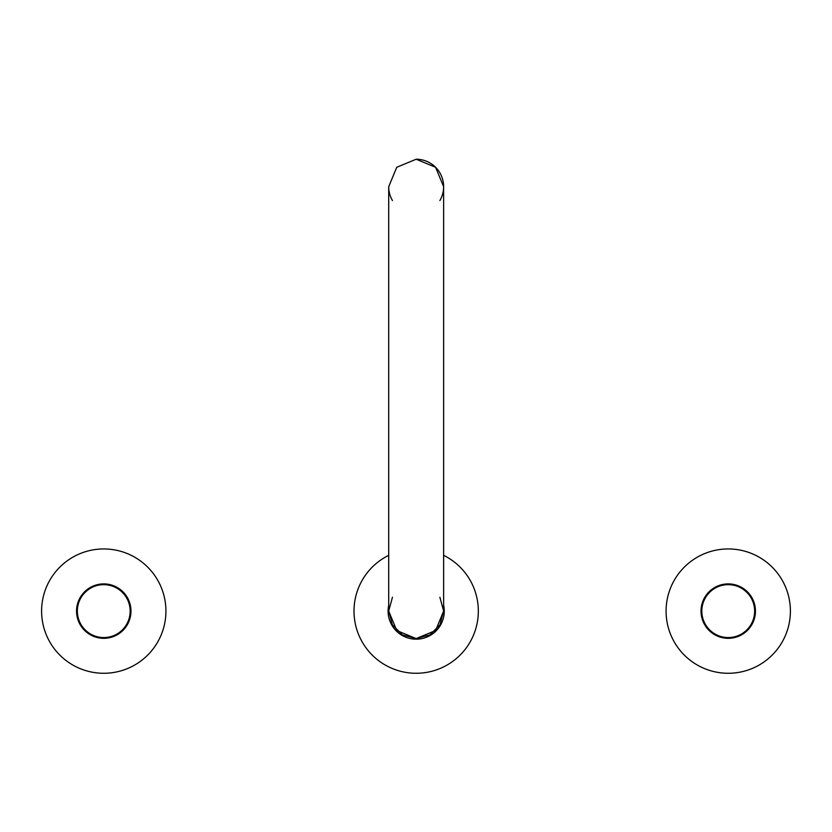 <?xml version="1.0" encoding="UTF-8"?>
<svg xmlns="http://www.w3.org/2000/svg" width="832" height="832" viewBox="0 0 832 832"><rect width="100%" height="100%" fill="white"/><g stroke="black" fill="none" stroke-linecap="round" stroke-linejoin="round"><path stroke-width="1.25" d="M388.71 555.339A62.161 62.161 0 0 0 361.618 640.91A62.161 62.161 0 0 0 478.317 609.794A62.161 62.161 0 0 0 443.633 555.339M388.71 605.218A28.09 28.09 0 0 0 429.634 635.752A28.09 28.09 0 0 0 443.633 605.218M790.4 611.104A62.161 62.161 0 0 0 728.239 548.943A62.161 62.161 0 0 0 666.078 611.104A62.161 62.161 0 0 0 728.239 673.275A62.161 62.161 0 0 0 790.4 611.104M443.633 186.701A27.466 27.466 0 0 1 439.889 200.543A27.466 27.466 0 0 0 416.177 159.234L435.594 167.284L443.633 186.701A27.466 27.466 0 0 0 416.177 159.234L396.75 167.284L388.71 186.701L388.71 611.104L396.75 630.531L416.177 638.57L435.594 630.531L443.633 611.104L443.633 186.701M392.454 200.543A27.466 27.466 0 0 1 388.71 186.701A27.466 27.466 0 0 0 392.454 200.543M392.454 597.262L388.71 611.01L392.361 624.78L402.418 634.878L416.177 638.57L429.936 634.878L439.982 624.78L443.633 611.01L439.889 597.262M165.922 611.104A62.161 62.161 0 0 0 103.761 548.943A62.161 62.161 0 0 0 41.6 611.104A62.161 62.161 0 0 0 103.761 673.275A62.161 62.161 0 0 0 165.922 611.104M741.468 634.026L742.425 634.327L741.52 634.088L741.27 634.962L741.499 634.098L742.477 634.296L741.468 634.026L741.208 635.034A27.217 27.217 0 0 1 735.987 637.198L735.082 636.667L734.562 637.572A27.217 27.217 0 0 1 728.978 638.31L728.239 637.572A26.468 26.468 0 0 1 721.386 585.551A26.468 26.468 0 0 1 740.927 634.327A26.468 26.468 0 0 1 721.396 636.667L721.854 637.562A27.217 27.217 0 0 1 721.843 637.562A27.217 27.217 0 0 1 721.791 637.541L721.354 636.792L720.543 637.208A27.217 27.217 0 0 1 720.533 637.208L720.543 637.208M746.949 629.824L747.001 630.822A27.217 27.217 0 0 1 746.99 630.833L747.032 630.781A27.217 27.217 0 0 1 747.032 630.781L747.032 629.907L747.906 629.918L747.032 629.907L747.084 630.739A27.217 27.217 0 0 1 747.074 630.739L746.949 629.824L747.958 629.866A27.217 27.217 0 0 1 747.947 629.866A27.217 27.217 0 0 1 747.906 629.918L747.011 629.866L747.958 629.866M752.107 624.177L751.338 624.426L752.076 624.239L751.556 625.134L751.265 624.406L752.107 624.177L751.265 624.406L751.494 625.238L751.15 624.343L752.138 624.114A27.217 27.217 0 0 1 752.128 624.125A27.217 27.217 0 0 1 752.107 624.177L751.223 624.364L752.138 624.114M747.479 591.864L747.438 591.822A27.217 27.217 0 0 1 747.521 591.916L747.698 592.082A27.217 27.217 0 0 1 747.698 592.093L747.822 592.218A27.217 27.217 0 0 1 747.833 592.228L747.084 591.479L747.084 592.249L747.042 591.438L747.032 592.311L747.864 592.259A27.217 27.217 0 0 1 747.874 592.27L747.011 592.353L746.949 591.354L746.949 592.394L747.947 592.353A27.217 27.217 0 0 1 747.958 592.353L747.989 592.394A27.217 27.217 0 0 1 751.421 596.866L751.15 597.875L752.128 598.094A27.217 27.217 0 0 1 752.138 598.104L752.159 598.146A27.217 27.217 0 0 1 754.322 603.356L753.802 604.261L754.686 604.718A27.217 27.217 0 0 1 754.686 604.729L754.697 604.781M754.697 617.438L754.686 617.49A27.217 27.217 0 0 1 754.686 617.5L753.875 617.968L754.374 618.686A27.217 27.217 0 0 1 754.374 618.696L753.99 618.02L754.686 617.5L753.875 617.968L754.676 617.562L753.917 617.989L754.354 618.738A27.217 27.217 0 0 1 754.354 618.748L753.802 617.958L754.707 617.438A27.217 27.217 0 0 0 755.435 611.853L755.435 611.79A27.217 27.217 0 0 1 755.435 611.79L754.77 611.125L755.446 611.728A27.217 27.217 0 0 1 755.446 611.728L754.822 611.104L755.435 610.376L754.697 611.104L755.446 611.666A27.217 27.217 0 0 1 755.446 611.666L754.894 611.125L755.446 611.666L755.446 610.501A27.217 27.217 0 0 1 755.446 610.501L754.822 611.104L755.446 611.489A27.217 27.217 0 0 1 755.446 611.489L755.446 611.426A27.217 27.217 0 0 1 755.446 611.426L755.446 611.364A27.217 27.217 0 0 1 755.446 611.364L755.446 610.74A27.217 27.217 0 0 1 755.446 610.74L755.446 610.865A27.217 27.217 0 0 1 755.446 610.865L755.446 611.302A27.217 27.217 0 0 1 755.446 611.302L755.446 610.927A27.217 27.217 0 0 0 755.446 610.917M741.79 587.506A27.217 27.217 0 0 1 741.79 587.517L741.894 587.569A27.217 27.217 0 0 1 741.894 587.579L741.738 587.486A27.217 27.217 0 0 1 741.738 587.486L741.79 587.517A27.217 27.217 0 0 1 741.894 587.579L741.686 587.454A27.217 27.217 0 0 1 741.686 587.454L742.05 587.662A27.217 27.217 0 0 1 742.061 587.673L742.165 587.725A27.217 27.217 0 0 1 742.165 587.735L742.269 587.787A27.217 27.217 0 0 1 742.269 587.798L741.53 588.078L741.312 587.246L741.53 588.078L742.373 587.85A27.217 27.217 0 0 1 742.373 587.86L741.468 588.193L741.25 587.205A27.217 27.217 0 0 1 741.26 587.215A27.217 27.217 0 0 1 741.312 587.246L741.499 588.12L742.425 587.891A27.217 27.217 0 0 1 742.435 587.891L742.477 587.922A27.217 27.217 0 0 1 746.949 591.354M734.614 584.657L735.082 585.551L734.614 584.657A27.217 27.217 0 0 1 734.625 584.657A27.217 27.217 0 0 1 734.687 584.667L735.114 585.426L735.883 584.99A27.217 27.217 0 0 1 735.935 585.01L735.987 585.021A27.217 27.217 0 0 1 741.198 587.184M715.239 587.309L715.27 587.184A27.217 27.217 0 0 1 720.481 585.021L721.386 585.551L721.843 584.657A27.217 27.217 0 0 1 721.854 584.657L721.375 585.468L721.906 584.646A27.217 27.217 0 0 1 727.501 583.908L728.239 584.646L728.863 583.908A27.217 27.217 0 0 1 728.915 583.908L728.967 583.908A27.217 27.217 0 0 1 734.562 584.646M714.106 587.85L714.938 588.078L714.106 587.85L714.938 588.078L715.166 587.246L715 588.193L714.043 587.891A27.217 27.217 0 0 1 714.054 587.891A27.217 27.217 0 0 1 714.106 587.85L714.958 588.13L714.043 587.891M708.521 592.353L709.467 592.353L709.488 591.386L709.478 592.332L708.521 592.353L709.53 592.394L708.521 592.353A27.217 27.217 0 0 1 708.562 592.301L709.436 592.311L709.478 591.396A27.217 27.217 0 0 1 709.488 591.386L709.519 591.354A27.217 27.217 0 0 1 713.991 587.922M704.34 598.104L705.318 597.875L704.34 598.104A27.217 27.217 0 0 1 704.34 598.094A27.217 27.217 0 0 1 704.371 598.031L705.214 597.813L705.016 596.929A27.217 27.217 0 0 1 705.016 596.918L705.047 596.877A27.217 27.217 0 0 1 708.479 592.394M702.083 603.595L702.073 603.647A27.217 27.217 0 0 1 702.073 603.647L702.031 603.762A27.217 27.217 0 0 1 702.031 603.762L701.979 603.949A27.217 27.217 0 0 1 701.99 603.949L702.052 603.71A27.217 27.217 0 0 1 702.052 603.699L702.083 603.595A27.217 27.217 0 0 1 702.083 603.585L702.551 604.23L701.802 604.656L702.551 604.23L702.114 603.481A27.217 27.217 0 0 1 702.125 603.47L702.676 604.261L701.782 604.729A27.217 27.217 0 0 1 701.782 604.718A27.217 27.217 0 0 1 701.802 604.656L702.603 604.25L702.135 603.418A27.217 27.217 0 0 1 702.135 603.408L702.156 603.356A27.217 27.217 0 0 1 704.309 598.146M701.022 611.104L701.022 611.052A27.217 27.217 0 0 1 701.022 611.042L701.022 611.166A27.217 27.217 0 0 1 701.022 611.166L701.022 611.166A27.217 27.217 0 0 1 701.022 611.052L701.022 610.99A27.217 27.217 0 0 1 701.022 610.979L701.022 611.291A27.217 27.217 0 0 1 701.022 611.291L701.022 610.802A27.217 27.217 0 0 1 701.022 610.792L701.022 610.74A27.217 27.217 0 0 1 701.022 610.73L701.033 611.603L701.522 611.104L701.033 610.678A27.217 27.217 0 0 1 701.033 610.667L701.033 611.718L701.646 611.104L701.033 610.501A27.217 27.217 0 0 1 701.033 610.49L701.771 611.104L701.033 611.79A27.217 27.217 0 0 1 701.033 611.78L701.033 611.728A27.217 27.217 0 0 1 701.033 611.718L701.646 611.104L701.033 610.438A27.217 27.217 0 0 1 701.033 610.428L701.033 610.376A27.217 27.217 0 0 1 701.771 604.781M702.114 618.738L702.551 617.989L702.114 618.738L702.551 617.989L701.802 617.562A27.217 27.217 0 0 1 701.802 617.552L702.676 617.958L702.135 618.81A27.217 27.217 0 0 1 702.135 618.8A27.217 27.217 0 0 1 702.114 618.738L702.603 617.989L701.782 617.5A27.217 27.217 0 0 1 701.782 617.49L701.771 617.438A27.217 27.217 0 0 1 701.033 611.853M704.985 625.238L705.214 624.406L704.985 625.238L705.214 624.406L704.371 624.177A27.217 27.217 0 0 1 704.361 624.177L705.318 624.343L705.016 625.3A27.217 27.217 0 0 1 705.016 625.29A27.217 27.217 0 0 1 704.985 625.238L705.255 624.385L705.016 625.3M709.436 630.781L709.394 630.739A27.217 27.217 0 0 1 709.384 630.739L709.353 630.698A27.217 27.217 0 0 1 709.342 630.698L708.739 630.084A27.217 27.217 0 0 1 708.729 630.084L709.353 630.001L709.342 630.698L708.656 630.001A27.217 27.217 0 0 1 708.646 629.99L709.436 629.907L709.436 630.781L709.436 629.907L708.562 629.918A27.217 27.217 0 0 1 708.562 629.907L709.53 629.824L709.488 630.833A27.217 27.217 0 0 1 709.436 630.781L709.478 629.886L708.479 629.824A27.217 27.217 0 0 1 705.047 625.352M715 634.026L714.043 634.327A27.217 27.217 0 0 1 714.043 634.327L714.958 634.088L714.147 634.39A27.217 27.217 0 0 1 714.147 634.39L714.896 634.192L714.251 634.452A27.217 27.217 0 0 1 714.251 634.452L714.366 634.514A27.217 27.217 0 0 1 714.366 634.514L714.418 634.546A27.217 27.217 0 0 1 714.418 634.546L714.522 634.618A27.217 27.217 0 0 1 714.522 634.608L714.47 634.587A27.217 27.217 0 0 1 714.47 634.577L714.314 634.494A27.217 27.217 0 0 1 714.303 634.483L714.21 634.421A27.217 27.217 0 0 1 714.199 634.421L714.938 634.13L715.166 634.972L714.938 634.13L714.106 634.358A27.217 27.217 0 0 1 714.095 634.358L715 634.026L715.229 635.014A27.217 27.217 0 0 1 715.218 635.003A27.217 27.217 0 0 1 715.166 634.972L714.979 634.098L715.229 635.014M741.894 634.639L741.894 634.639A27.217 27.217 0 0 1 741.842 634.67L742.373 634.358L741.53 634.13L741.312 634.972A27.217 27.217 0 0 1 741.302 634.982L741.354 634.951A27.217 27.217 0 0 1 741.354 634.951L741.562 634.202L741.406 634.92A27.217 27.217 0 0 1 741.406 634.92L742.269 634.421L741.416 634.92L741.53 634.13L741.208 635.034A27.217 27.217 0 0 1 741.198 635.034L741.239 634.899M735.935 637.208A27.217 27.217 0 0 1 735.925 637.208L735.925 637.208A27.217 27.217 0 0 1 735.873 637.229L735.821 637.239A27.217 27.217 0 0 1 735.81 637.25L735.758 637.26A27.217 27.217 0 0 1 735.748 637.26L734.75 637.53A27.217 27.217 0 0 1 734.739 637.53L734.687 637.541A27.217 27.217 0 0 1 734.677 637.551L734.625 637.562A27.217 27.217 0 0 1 734.614 637.562L735.082 636.667L735.987 637.198L735.082 636.667M751.577 625.092L751.587 625.082A27.217 27.217 0 0 1 751.577 625.092L751.556 625.134A27.217 27.217 0 0 1 751.546 625.144L751.525 625.186A27.217 27.217 0 0 1 751.514 625.196L751.494 625.238A27.217 27.217 0 0 1 751.483 625.248L751.213 624.385L751.462 625.29A27.217 27.217 0 0 1 751.452 625.3L751.431 625.342M754.333 618.81L753.865 617.989L754.343 618.8A27.217 27.217 0 0 1 754.333 618.81L754.322 618.852A27.217 27.217 0 0 1 752.159 624.073M754.52 618.155L754.541 618.093A27.217 27.217 0 0 1 754.51 618.218L754.437 618.446A27.217 27.217 0 0 1 754.437 618.457L754.655 617.614L753.99 617.999L754.343 618.8M754.77 611.094L755.446 610.438A27.217 27.217 0 0 1 755.446 610.438L754.77 611.094M754.354 603.481L753.917 604.23L754.676 604.666A27.217 27.217 0 0 1 754.676 604.666L753.917 604.23L754.343 603.418A27.217 27.217 0 0 1 754.354 603.481L754.374 603.522A27.217 27.217 0 0 1 754.374 603.533L754.385 603.585A27.217 27.217 0 0 1 754.395 603.595L754.655 604.604A27.217 27.217 0 0 1 754.666 604.604L753.917 604.23L754.385 603.585M754.333 603.408A27.217 27.217 0 0 1 754.343 603.418L753.865 604.23L754.322 603.356M751.223 597.854L752.128 598.094L751.223 597.854M751.806 597.501L751.774 597.449A27.217 27.217 0 0 1 751.837 597.553L751.951 597.771A27.217 27.217 0 0 1 751.962 597.771L751.982 597.823A27.217 27.217 0 0 1 751.993 597.834L752.014 597.875A27.217 27.217 0 0 1 752.014 597.886L752.045 597.927A27.217 27.217 0 0 1 752.045 597.938L751.494 596.981L751.265 597.813L752.076 597.979A27.217 27.217 0 0 1 752.076 597.99L752.107 598.031A27.217 27.217 0 0 1 752.107 598.042L751.265 597.813L751.431 596.877M751.452 596.918L751.213 597.834L751.462 596.929A27.217 27.217 0 0 1 751.462 596.929A27.217 27.217 0 0 1 751.494 596.981M746.99 591.386L746.99 592.332L747.001 591.396A27.217 27.217 0 0 1 747.042 591.438M741.25 587.205L741.499 588.12L742.435 587.891L741.468 588.193M735.935 585.01L735.925 585.01A27.217 27.217 0 0 0 735.873 584.99L735.114 585.426L735.81 584.969A27.217 27.217 0 0 1 735.821 584.979L735.873 584.99M728.915 583.908L728.25 584.574L728.905 583.908A27.217 27.217 0 0 0 728.853 583.908L728.239 584.522L727.563 583.908L728.229 584.574L727.501 583.908M720.533 585.01L720.491 585.021A27.217 27.217 0 0 1 720.543 585.01A27.217 27.217 0 0 1 720.606 584.99L721.354 585.478L720.533 585.01M720.606 584.99L721.354 585.426L720.658 584.979A27.217 27.217 0 0 1 720.658 584.969L720.71 584.958A27.217 27.217 0 0 1 720.72 584.958L721.729 584.688A27.217 27.217 0 0 1 721.739 584.688L721.791 584.667A27.217 27.217 0 0 1 721.802 584.667L721.354 585.426L721.666 584.698A27.217 27.217 0 0 1 721.677 584.698L721.5 584.74A27.217 27.217 0 0 1 721.5 584.74L721.438 584.761A27.217 27.217 0 0 1 721.438 584.761L720.959 584.886A27.217 27.217 0 0 0 720.949 584.886M715.229 587.205L715.218 587.215A27.217 27.217 0 0 1 715.229 587.205L715 588.193M714.657 587.6L714.574 587.569A27.217 27.217 0 0 1 714.688 587.517L714.574 587.569A27.217 27.217 0 0 0 714.574 587.579L714.74 587.486A27.217 27.217 0 0 1 714.74 587.475L714.47 587.631A27.217 27.217 0 0 1 714.47 587.631L714.896 587.392A27.217 27.217 0 0 1 714.906 587.392L714.251 587.766A27.217 27.217 0 0 1 714.262 587.756L715.01 587.33A27.217 27.217 0 0 1 715.01 587.33L714.251 587.766L715.114 587.267L714.917 588.016L715.218 587.215M705.255 597.834L705.016 596.929L705.255 597.834M701.782 604.729L702.603 604.25L702.104 603.522A27.217 27.217 0 0 1 702.104 603.522L702.489 604.198L702.083 603.585M701.698 611.094L701.033 610.438L701.698 611.094L701.033 611.78L701.698 611.125M702.135 618.8L702.603 617.989L701.813 617.604A27.217 27.217 0 0 1 701.813 617.604L702.478 617.999L701.823 617.666A27.217 27.217 0 0 1 701.823 617.666L701.844 617.729A27.217 27.217 0 0 0 701.844 617.739L701.844 617.729M704.361 624.177L705.245 624.364L704.34 624.125A27.217 27.217 0 0 1 704.34 624.114L704.309 624.073A27.217 27.217 0 0 1 702.156 618.862M709.488 630.833L709.478 629.886L708.604 629.949A27.217 27.217 0 0 0 708.604 629.959L709.374 629.949L708.604 629.949M715.27 635.034A27.217 27.217 0 0 0 720.481 637.198L721.386 636.667L721.854 637.562M727.553 638.31L728.229 637.645L727.563 638.31A27.217 27.217 0 0 1 727.553 638.31L728.239 637.572L728.967 638.31L728.25 637.645L728.905 638.31L728.239 637.697L727.626 638.31A27.217 27.217 0 0 1 727.615 638.31L728.239 637.572L727.501 638.31A27.217 27.217 0 0 1 721.906 637.572M728.239 638.321L728.478 638.321A27.217 27.217 0 0 1 728.478 638.321L727.927 638.321A27.217 27.217 0 0 1 727.844 638.321L727.75 638.321A27.217 27.217 0 0 1 727.74 638.321L728.853 638.31L728.239 637.697L727.688 638.31A27.217 27.217 0 0 1 727.678 638.31L727.563 638.31M735.093 636.75L734.625 637.562L735.093 636.75M735.145 636.865L735.81 637.25L735.145 636.865L734.75 637.53L735.124 636.865M735.28 637.395L735.394 637.364A27.217 27.217 0 0 1 735.394 637.364L735.166 637.426A27.217 27.217 0 0 1 735.155 637.426L735.103 637.437A27.217 27.217 0 0 1 735.093 637.437L735.634 637.291A27.217 27.217 0 0 1 735.634 637.291L734.864 637.499A27.217 27.217 0 0 1 734.854 637.499L735.114 636.792L735.873 637.229M741.582 634.192L742.321 634.39L741.582 634.192M747.302 630.521L747.302 630.521A27.217 27.217 0 0 1 747.302 630.531L747.864 629.959L747.094 629.949L747.906 629.918M754.894 611.094L755.446 610.553L754.894 611.094M753.99 604.219L754.655 604.604L753.99 604.219M753.99 604.198L754.374 603.533L753.99 604.198M751.317 597.771L751.525 597.033A27.217 27.217 0 0 1 751.525 597.033L751.317 597.771M742.165 587.725L742.113 587.694A27.217 27.217 0 0 1 742.113 587.704L742.009 587.642A27.217 27.217 0 0 1 742.009 587.642L741.364 587.267L741.562 588.016L741.312 587.246M735.821 584.979L735.145 585.354L735.81 584.969M735.28 584.823L735.166 584.792A27.217 27.217 0 0 1 735.166 584.792L735.218 584.813A27.217 27.217 0 0 1 735.342 584.844L735.394 584.854A27.217 27.217 0 0 1 735.405 584.854L735.748 584.958A27.217 27.217 0 0 1 735.758 584.958L734.75 584.688L735.124 585.354L734.687 584.667M728.551 583.898L728.541 583.898A27.217 27.217 0 0 1 728.551 583.898L728.603 583.898A27.217 27.217 0 0 1 728.614 583.898L728.666 583.898A27.217 27.217 0 0 1 728.676 583.898L728.728 583.898A27.217 27.217 0 0 1 728.738 583.898L727.688 583.898L728.229 584.449L727.626 583.908L728.239 584.522L728.79 583.898A27.217 27.217 0 0 1 728.801 583.898L728.853 583.908M721.739 584.688L721.344 585.354L721.729 584.688M720.658 584.979L721.323 585.354L720.658 584.969M714.896 588.026L714.158 587.818A27.217 27.217 0 0 1 714.158 587.818L714.896 588.026M709.436 591.438A27.217 27.217 0 0 1 709.436 591.427L709.436 592.311L709.384 591.479A27.217 27.217 0 0 1 709.394 591.479L709.436 591.438M709.394 592.249L709.384 591.479L709.394 592.249M709.311 591.562L709.301 592.155L709.301 591.562A27.217 27.217 0 0 1 709.311 591.562L709.342 591.521A27.217 27.217 0 0 1 709.353 591.521L708.604 592.259L709.374 592.259L708.562 592.301M704.673 597.501L704.642 597.553A27.217 27.217 0 0 1 704.704 597.449L704.829 597.241A27.217 27.217 0 0 1 704.829 597.23L704.86 597.189A27.217 27.217 0 0 1 704.86 597.178L704.891 597.137A27.217 27.217 0 0 1 704.891 597.126L705.214 597.813L704.985 596.981A27.217 27.217 0 0 1 704.985 596.97L704.954 597.022A27.217 27.217 0 0 1 704.954 597.022L705.151 597.771L704.922 597.074A27.217 27.217 0 0 1 704.922 597.074L704.371 598.031M705.141 597.792L704.392 597.99A27.217 27.217 0 0 1 704.402 597.979L705.141 597.792M701.948 604.063L701.969 604.011A27.217 27.217 0 0 1 701.969 604.001L701.938 604.126A27.217 27.217 0 0 1 701.969 604.011L701.906 604.24A27.217 27.217 0 0 1 701.906 604.24L702.478 604.219L701.802 604.656M701.574 611.125L701.033 611.655A27.217 27.217 0 0 1 701.033 611.655L701.574 611.125M702.489 618.02L702.104 618.686A27.217 27.217 0 0 1 702.104 618.686L702.489 618.02M704.423 624.281A27.217 27.217 0 0 0 704.434 624.291L705.037 624.489L704.454 624.343A27.217 27.217 0 0 1 704.454 624.333L704.402 624.239M705.151 624.447L704.954 625.186A27.217 27.217 0 0 1 704.954 625.186L705.151 624.447M714.47 634.587L715.114 634.951L714.917 634.202L715.166 634.972M720.606 637.229A27.217 27.217 0 0 1 720.595 637.229L721.354 636.792L720.658 637.25A27.217 27.217 0 0 1 720.658 637.239L720.606 637.229M721.198 637.395L721.25 637.406A27.217 27.217 0 0 1 721.136 637.374L720.782 637.281A27.217 27.217 0 0 1 720.772 637.281L720.72 637.26A27.217 27.217 0 0 1 720.71 637.26L721.729 637.53L721.344 636.865L720.658 637.25L721.323 636.865L721.791 637.541M728.25 637.77L728.79 638.31A27.217 27.217 0 0 1 728.79 638.31L728.25 637.77M754.541 604.126L754.51 604.011A27.217 27.217 0 0 0 754.51 604.001L754.51 604.001A27.217 27.217 0 0 1 754.541 604.126L754.582 604.302A27.217 27.217 0 0 1 754.582 604.313L754.645 604.542A27.217 27.217 0 0 1 754.645 604.552L754.634 604.49A27.217 27.217 0 0 1 754.634 604.49L754.395 603.595M754.104 604.167L754.406 603.647L754.104 604.167M721.292 585.239L720.772 584.938A27.217 27.217 0 0 1 720.782 584.938L721.292 585.239M728.239 637.936L728.728 638.321L727.844 638.321M728.624 638.321A27.217 27.217 0 0 1 728.541 638.321L729.518 638.29M726.95 638.29L728.239 638.009M730.579 638.217L731.63 638.113M726.097 638.238L724.849 638.113M713.991 634.296A27.217 27.217 0 0 1 709.53 630.864M709.53 629.824L708.479 629.824M705.318 624.343L704.309 624.073M702.676 617.958L701.771 617.438M701.771 611.104L701.033 610.366M702.676 604.261L702.156 603.356M705.318 597.875L705.047 596.866M709.53 592.394L709.53 591.354M721.386 585.551L721.906 584.646M728.239 584.646L728.978 583.908M735.082 585.551L735.987 585.021M746.949 592.394L747.989 592.394A27.217 27.217 0 0 1 751.421 596.866M751.15 597.875L752.159 598.146M753.802 604.261L754.707 604.781A27.217 27.217 0 0 1 755.435 610.366M754.697 611.104L755.435 611.853M753.802 617.958L754.322 618.862M751.15 624.343L751.421 625.352A27.217 27.217 0 0 1 747.989 629.824M746.949 630.864A27.217 27.217 0 0 1 742.477 634.296M117 634.026L117.998 634.296L117 634.026L116.73 635.034A27.217 27.217 0 0 1 111.519 637.198L110.614 636.667L110.094 637.572A27.217 27.217 0 0 1 104.499 638.31L103.761 637.572A26.468 26.468 0 0 1 96.918 585.551A26.468 26.468 0 0 1 116.449 634.327A26.468 26.468 0 0 1 96.918 636.667L97.386 637.562A27.217 27.217 0 0 1 97.375 637.562A27.217 27.217 0 0 1 97.313 637.541L96.886 636.792L96.117 637.229A27.217 27.217 0 0 1 96.065 637.208L96.013 637.198A27.217 27.217 0 0 1 90.802 635.034L90.532 634.026L89.575 634.327A27.217 27.217 0 0 1 89.565 634.327L89.523 634.296A27.217 27.217 0 0 1 85.051 630.864L85.051 629.824L84.053 629.866A27.217 27.217 0 0 1 84.042 629.866L84.011 629.824A27.217 27.217 0 0 1 80.579 625.352L80.85 624.343L79.872 624.125A27.217 27.217 0 0 1 79.862 624.114L79.841 624.073A27.217 27.217 0 0 1 77.678 618.862L78.198 617.958L77.314 617.5A27.217 27.217 0 0 1 77.314 617.49L77.303 617.438M123.479 629.866L122.533 629.866L122.512 630.833L122.564 629.907L123.438 629.918L122.564 629.907L122.616 630.739A27.217 27.217 0 0 1 122.606 630.739L122.47 629.824L123.479 629.866A27.217 27.217 0 0 1 123.438 629.918L122.533 629.866L122.522 630.822A27.217 27.217 0 0 1 122.512 630.833L122.481 630.864A27.217 27.217 0 0 1 118.009 634.296M127.66 624.114L126.682 624.343L127.66 624.114A27.217 27.217 0 0 1 127.66 624.125A27.217 27.217 0 0 1 127.629 624.177L126.786 624.406L126.984 625.29A27.217 27.217 0 0 1 126.984 625.3L126.953 625.342A27.217 27.217 0 0 1 123.521 629.824M130.052 618.155L130.062 618.093A27.217 27.217 0 0 1 130.031 618.218L130.021 618.27A27.217 27.217 0 0 1 130.01 618.27L129.917 618.623A27.217 27.217 0 0 1 129.917 618.634L129.449 617.989L130.198 617.562L129.449 617.989L129.886 618.738A27.217 27.217 0 0 1 129.875 618.748L129.324 617.958L130.218 617.49A27.217 27.217 0 0 1 130.218 617.5A27.217 27.217 0 0 1 130.198 617.562L129.397 617.968L129.865 618.8A27.217 27.217 0 0 1 129.865 618.81L129.844 618.852A27.217 27.217 0 0 1 127.691 624.073M130.978 611.042A27.217 27.217 0 0 1 130.978 611.052L130.978 610.99A27.217 27.217 0 0 1 130.978 610.99L130.978 611.052A27.217 27.217 0 0 1 130.978 611.177L130.978 611.229A27.217 27.217 0 0 1 130.978 611.239L130.978 611.354A27.217 27.217 0 0 1 130.978 611.364L130.978 611.416A27.217 27.217 0 0 1 130.978 611.426L130.978 611.478A27.217 27.217 0 0 1 130.978 611.489L130.967 610.501L130.354 611.104L130.967 611.655A27.217 27.217 0 0 1 130.967 611.666L130.426 611.125L130.967 611.718A27.217 27.217 0 0 1 130.967 611.728L130.229 611.104L130.967 610.428A27.217 27.217 0 0 1 130.967 610.438L130.967 610.49A27.217 27.217 0 0 1 130.967 610.501L130.354 611.104L130.967 611.78A27.217 27.217 0 0 1 130.967 611.79L130.967 611.842A27.217 27.217 0 0 1 130.229 617.438M129.886 603.481L129.449 604.23L129.886 603.481L129.449 604.23L130.198 604.656L129.324 604.261L129.865 603.408A27.217 27.217 0 0 1 129.865 603.418A27.217 27.217 0 0 1 129.886 603.481L129.397 604.23L130.218 604.718A27.217 27.217 0 0 1 130.218 604.729L130.229 604.781A27.217 27.217 0 0 1 130.967 610.366M127.015 596.981L126.786 597.813L127.015 596.981L126.786 597.813L127.629 598.031A27.217 27.217 0 0 1 127.639 598.042L126.682 597.875L126.984 596.918A27.217 27.217 0 0 1 126.984 596.929A27.217 27.217 0 0 1 127.015 596.981L126.745 597.834L126.984 596.918M123.001 591.864L122.959 591.822A27.217 27.217 0 0 1 123.053 591.916L123.261 592.134A27.217 27.217 0 0 1 123.271 592.134L122.647 592.218L122.658 591.521L123.344 592.218A27.217 27.217 0 0 1 123.354 592.228L122.564 592.311L122.564 591.438L122.564 592.311L123.438 592.301A27.217 27.217 0 0 1 123.438 592.311L122.47 592.394L122.512 591.386A27.217 27.217 0 0 1 122.564 591.438L122.522 592.332L123.521 592.394A27.217 27.217 0 0 1 126.953 596.866M117.343 587.6L117.312 587.517A27.217 27.217 0 0 1 117.426 587.579L117.208 587.454A27.217 27.217 0 0 1 117.208 587.454L117.582 587.662A27.217 27.217 0 0 1 117.582 587.673L117.686 587.725A27.217 27.217 0 0 1 117.697 587.735L117.79 587.787A27.217 27.217 0 0 1 117.801 587.798L117.062 588.078L116.834 587.246L117.062 588.078L117.894 587.85A27.217 27.217 0 0 1 117.905 587.86L117 588.193L116.771 587.205A27.217 27.217 0 0 1 116.782 587.215A27.217 27.217 0 0 1 116.834 587.246L117.021 588.12L116.771 587.205M110.802 584.823L110.75 584.813A27.217 27.217 0 0 1 110.864 584.844L110.625 584.782A27.217 27.217 0 0 1 110.625 584.782L111.041 584.886A27.217 27.217 0 0 1 111.051 584.886L111.166 584.917A27.217 27.217 0 0 1 111.166 584.927L111.28 584.958A27.217 27.217 0 0 1 111.29 584.958L110.646 585.426L110.209 584.667L110.646 585.426L111.394 584.99A27.217 27.217 0 0 1 111.405 584.99L110.614 585.551L110.146 584.657A27.217 27.217 0 0 1 110.157 584.657A27.217 27.217 0 0 1 110.209 584.667L110.625 585.468L110.146 584.657M90.158 587.538L90.21 587.517A27.217 27.217 0 0 1 90.21 587.506L90.106 587.569A27.217 27.217 0 0 0 90.106 587.579L90.106 587.569A27.217 27.217 0 0 1 90.21 587.517L90.262 587.486A27.217 27.217 0 0 1 90.262 587.475L90.002 587.631A27.217 27.217 0 0 1 90.002 587.631L89.783 587.766A27.217 27.217 0 0 1 89.783 587.756L90.542 587.33A27.217 27.217 0 0 1 90.542 587.33L89.627 587.85L90.47 588.078L90.636 587.267A27.217 27.217 0 0 1 90.646 587.267L90.47 588.078L89.575 587.891L90.48 588.13L89.565 587.891L90.532 588.193L90.792 587.184A27.217 27.217 0 0 1 90.802 587.184A27.217 27.217 0 0 1 96.013 585.021L96.918 585.551L97.375 584.657A27.217 27.217 0 0 1 97.386 584.657L96.907 585.468L97.427 584.646A27.217 27.217 0 0 1 103.022 583.908L103.761 584.646L104.437 583.908A27.217 27.217 0 0 1 104.447 583.908L104.499 583.908A27.217 27.217 0 0 1 110.094 584.646M84.042 592.353L85.051 592.394L84.042 592.353A27.217 27.217 0 0 1 84.053 592.353A27.217 27.217 0 0 1 84.094 592.301L84.968 592.311L84.999 591.396A27.217 27.217 0 0 1 85.01 591.386L85.051 591.354A27.217 27.217 0 0 1 89.523 587.922L89.523 587.922A27.217 27.217 0 0 1 89.575 587.891A27.217 27.217 0 0 1 89.627 587.85M80.413 597.137A27.217 27.217 0 0 1 80.423 597.126L80.382 597.178A27.217 27.217 0 0 1 80.382 597.178L80.35 597.241A27.217 27.217 0 0 1 80.35 597.23L80.319 597.282A27.217 27.217 0 0 1 80.319 597.282L79.955 597.927L80.444 597.085L80.735 597.813L79.893 598.031L80.735 597.813L80.506 596.981L80.85 597.875L79.862 598.104A27.217 27.217 0 0 1 79.872 598.094A27.217 27.217 0 0 1 79.893 598.031L80.777 597.854L79.862 598.104M77.303 604.781L77.314 604.729A27.217 27.217 0 0 1 77.314 604.718L78.125 604.25L77.314 604.718L78.125 604.25L77.324 604.656L78.083 604.23L77.646 603.481A27.217 27.217 0 0 1 77.646 603.47L78.198 604.261L77.293 604.781A27.217 27.217 0 0 0 76.565 610.366L76.565 610.428A27.217 27.217 0 0 1 76.565 610.428L77.23 611.094L76.554 610.49A27.217 27.217 0 0 1 76.554 610.49L77.178 611.104L76.565 611.842L77.303 611.104L76.554 610.501L77.106 611.094L76.554 610.553L76.554 611.718A27.217 27.217 0 0 1 76.554 611.718L77.178 611.104L76.554 610.615A27.217 27.217 0 0 1 76.554 610.605M117.333 634.618L117.426 634.639A27.217 27.217 0 0 1 117.364 634.67L117.052 634.858A27.217 27.217 0 0 1 117.042 634.858L117.094 634.826A27.217 27.217 0 0 1 117.094 634.826L117.894 634.358L117.062 634.13L116.834 634.972A27.217 27.217 0 0 1 116.823 634.982L117.083 634.202L116.886 634.951L117.79 634.421L116.938 634.92L117.062 634.13L116.782 635.003L117.021 634.098L116.761 634.899M111.457 637.208L111.467 637.208A27.217 27.217 0 0 1 111.457 637.208L111.405 637.229A27.217 27.217 0 0 1 111.394 637.229L110.646 636.792L111.342 637.239A27.217 27.217 0 0 1 111.342 637.25L111.29 637.26A27.217 27.217 0 0 1 111.28 637.26L110.334 637.52A27.217 27.217 0 0 1 110.323 637.52L110.271 637.53A27.217 27.217 0 0 1 110.261 637.53L110.209 637.541A27.217 27.217 0 0 1 110.198 637.551L110.157 637.562A27.217 27.217 0 0 1 110.146 637.562L110.614 636.667L110.323 637.52L111.228 637.281A27.217 27.217 0 0 1 111.218 637.281L110.5 637.468A27.217 27.217 0 0 1 110.5 637.468L110.562 637.458A27.217 27.217 0 0 1 110.562 637.458L111.041 637.333A27.217 27.217 0 0 0 111.051 637.333M111.467 637.208L110.614 636.667M126.745 624.385L126.984 625.29L126.745 624.385M130.218 617.49L129.397 617.968L129.896 618.696A27.217 27.217 0 0 1 129.896 618.696L129.511 618.02L129.927 618.571A27.217 27.217 0 0 1 129.927 618.571L129.969 618.457A27.217 27.217 0 0 1 129.969 618.457L130.198 617.562M130.302 611.125L130.967 611.78L130.302 611.125L130.967 610.438L130.302 611.094M129.865 603.418L129.397 604.23L130.198 604.666A27.217 27.217 0 0 1 130.198 604.666L129.522 604.219L130.177 604.552A27.217 27.217 0 0 1 130.177 604.552L130.156 604.49A27.217 27.217 0 0 1 130.156 604.49L130.114 604.313A27.217 27.217 0 0 1 130.114 604.313L129.948 603.71A27.217 27.217 0 0 1 129.948 603.71L130.094 604.25A27.217 27.217 0 0 1 130.094 604.25L130.01 603.949A27.217 27.217 0 0 1 130.021 603.949L130.031 604.001A27.217 27.217 0 0 1 130.031 604.011A27.217 27.217 0 0 1 130.062 604.126L130.062 604.126M127.639 598.042L126.755 597.854L127.66 598.094A27.217 27.217 0 0 1 127.66 598.104L127.691 598.146A27.217 27.217 0 0 1 129.844 603.356M122.512 591.386L122.522 592.332L123.438 592.311M117.697 587.735L117.738 587.756A27.217 27.217 0 0 1 117.749 587.766L117.104 588.026L117.842 587.818A27.217 27.217 0 0 1 117.853 587.829L117.042 588.13L117.946 587.891A27.217 27.217 0 0 1 117.957 587.891L117.998 587.922A27.217 27.217 0 0 1 122.47 591.354M111.457 585.01A27.217 27.217 0 0 1 111.467 585.01L110.646 585.478L111.342 584.979A27.217 27.217 0 0 0 111.342 584.969L110.677 585.354L111.342 584.979M104.447 583.908L103.771 584.574L104.437 583.908M103.761 583.898L103.761 584.522L103.095 583.908A27.217 27.217 0 0 1 103.147 583.908L103.761 584.522L104.374 583.908A27.217 27.217 0 0 1 104.385 583.908L104.322 583.898A27.217 27.217 0 0 1 104.322 583.898L103.771 584.449L104.26 583.898A27.217 27.217 0 0 1 104.26 583.898L103.147 583.908M103.085 583.908L103.75 584.574L103.095 583.908A27.217 27.217 0 0 0 103.085 583.908L103.033 583.908M96.658 584.844L96.658 584.844A27.217 27.217 0 0 1 96.72 584.823L96.897 584.782A27.217 27.217 0 0 1 96.907 584.771L97.022 584.75A27.217 27.217 0 0 1 97.022 584.74L97.074 584.73A27.217 27.217 0 0 1 97.084 584.73L97.136 584.719A27.217 27.217 0 0 1 97.146 584.719L96.19 584.969L96.855 585.354L96.127 584.99L96.886 585.426L97.25 584.688A27.217 27.217 0 0 1 97.261 584.688L96.886 585.426L96.075 585.01L96.886 585.478L96.013 585.021M90.74 587.215A27.217 27.217 0 0 1 90.75 587.205L90.532 588.193M85.01 592.332L84.999 591.396L85.01 592.332M80.423 597.126L80.444 597.085A27.217 27.217 0 0 1 80.454 597.074L80.475 597.033A27.217 27.217 0 0 1 80.486 597.022L80.506 596.981A27.217 27.217 0 0 1 80.517 596.97L80.787 597.834L80.538 596.929A27.217 27.217 0 0 1 80.548 596.918L80.569 596.877M77.667 603.408L78.135 604.23L77.657 603.418A27.217 27.217 0 0 1 77.667 603.408L77.678 603.356A27.217 27.217 0 0 1 79.841 598.146M77.49 604.011A27.217 27.217 0 0 1 77.49 604.001L77.428 604.24A27.217 27.217 0 0 1 77.428 604.24L77.563 603.772A27.217 27.217 0 0 1 77.563 603.762L77.574 603.71A27.217 27.217 0 0 1 77.574 603.699L77.626 603.533A27.217 27.217 0 0 1 77.626 603.522L78.01 604.198L77.657 603.418M77.23 611.125L76.554 611.78A27.217 27.217 0 0 1 76.554 611.78L77.23 611.125M77.646 618.738L78.083 617.989L77.324 617.552A27.217 27.217 0 0 1 77.324 617.552L78.083 617.989L77.657 618.8A27.217 27.217 0 0 1 77.646 618.738L77.626 618.696A27.217 27.217 0 0 1 77.626 618.686L77.615 618.634A27.217 27.217 0 0 1 77.605 618.623L77.345 617.614A27.217 27.217 0 0 1 77.334 617.604L78.083 617.989L77.615 618.634M77.667 618.81A27.217 27.217 0 0 1 77.657 618.8L78.135 617.989L77.678 618.852M80.777 624.364L79.872 624.125L80.777 624.364M79.924 624.229L80.662 624.426L79.924 624.239A27.217 27.217 0 0 1 79.924 624.229L80.735 624.406L80.569 625.342M80.548 625.3L80.787 624.385L80.538 625.29A27.217 27.217 0 0 1 80.538 625.29A27.217 27.217 0 0 1 80.506 625.238L80.486 625.196A27.217 27.217 0 0 1 80.475 625.186L80.454 625.144A27.217 27.217 0 0 1 80.444 625.134L79.924 624.239M84.989 629.866L84.053 629.866L84.989 629.866M84.126 629.949L84.906 629.949L84.136 629.959A27.217 27.217 0 0 1 84.126 629.949L84.094 629.918A27.217 27.217 0 0 1 84.084 629.907L84.968 629.907L85.051 630.864M85.01 630.833L85.01 629.886L84.999 630.822A27.217 27.217 0 0 1 84.958 630.781L84.968 629.907L84.136 629.959M90.158 634.67L90.054 634.618A27.217 27.217 0 0 1 90.054 634.608L90.314 634.764A27.217 27.217 0 0 1 90.314 634.764L89.887 634.525A27.217 27.217 0 0 1 89.887 634.514L89.835 634.494A27.217 27.217 0 0 1 89.835 634.483L89.783 634.462A27.217 27.217 0 0 1 89.783 634.452L90.636 634.951L90.438 634.202L90.688 634.972L90.47 634.13L89.627 634.358L90.47 634.13L90.792 635.034M96.065 637.208L96.075 637.208A27.217 27.217 0 0 0 96.127 637.229L96.886 636.792L97.375 637.562L96.907 636.75L97.386 637.562M96.013 637.198L96.918 636.667L96.19 637.25A27.217 27.217 0 0 1 96.179 637.239L96.127 637.229M103.085 638.31L103.761 637.572L104.385 638.31A27.217 27.217 0 0 1 104.374 638.31L103.761 637.697L104.374 638.31L103.761 637.697L103.147 638.31A27.217 27.217 0 0 1 103.137 638.31L103.095 638.31A27.217 27.217 0 0 1 103.085 638.31L103.761 637.572L103.033 638.31A27.217 27.217 0 0 1 97.438 637.572M110.625 636.75L110.157 637.562L110.625 636.75M110.261 637.53L110.656 636.865L111.342 637.25L110.677 636.865L110.271 637.53M117.104 634.192L117.842 634.39A27.217 27.217 0 0 1 117.842 634.39L117.104 634.192M122.699 630.656A27.217 27.217 0 0 1 122.689 630.656L123.396 629.959L122.626 629.949L123.438 629.918M127.358 624.655A27.217 27.217 0 0 1 127.358 624.666L127.358 624.666A27.217 27.217 0 0 1 127.296 624.77L127.171 624.978A27.217 27.217 0 0 1 127.171 624.988L127.14 625.03A27.217 27.217 0 0 1 127.14 625.04L127.109 625.082A27.217 27.217 0 0 1 127.109 625.092L126.786 624.406L127.015 625.238A27.217 27.217 0 0 1 127.015 625.248L127.046 625.196A27.217 27.217 0 0 1 127.046 625.196L126.849 624.447L127.078 625.144A27.217 27.217 0 0 1 127.078 625.144L127.598 624.239L126.859 624.426L127.629 624.177M129.522 617.999L130.187 617.604A27.217 27.217 0 0 1 130.187 617.614L129.522 617.999M130.426 611.094L130.967 610.553L130.426 611.094M129.511 604.198L129.896 603.533A27.217 27.217 0 0 1 129.896 603.533L129.511 604.198M127.327 597.501L127.296 597.449A27.217 27.217 0 0 1 127.358 597.553L127.514 597.823A27.217 27.217 0 0 1 127.514 597.834L127.546 597.875A27.217 27.217 0 0 1 127.546 597.886L127.566 597.927A27.217 27.217 0 0 1 127.577 597.938L126.859 597.792L127.598 597.979A27.217 27.217 0 0 1 127.608 597.99L127.629 598.031M126.849 597.771L127.046 597.033A27.217 27.217 0 0 1 127.046 597.033L126.849 597.771M123.271 592.134L123.302 592.176A27.217 27.217 0 0 1 123.313 592.176L122.626 592.259L123.396 592.259A27.217 27.217 0 0 1 123.396 592.27L123.438 592.301M123.261 592.134L123.219 592.082A27.217 27.217 0 0 1 123.23 592.093L122.616 591.479L122.606 592.249L122.564 591.438M117.686 587.725L117.53 587.642A27.217 27.217 0 0 1 117.53 587.642L117.634 587.704A27.217 27.217 0 0 1 117.634 587.704L116.886 587.267L117.083 588.016L116.834 587.246M111.041 584.886L110.271 584.688L110.656 585.354L110.209 584.667M103.75 584.449L103.199 583.898A27.217 27.217 0 0 1 103.21 583.898L103.75 584.449M90.418 588.026L89.679 587.818A27.217 27.217 0 0 1 89.679 587.818L90.418 588.026M84.958 591.438A27.217 27.217 0 0 1 84.968 591.427L84.968 592.311L84.916 591.479A27.217 27.217 0 0 1 84.926 591.479L84.958 591.438M84.916 592.249L84.916 591.479L84.916 592.249M84.521 591.864L84.479 591.906A27.217 27.217 0 0 1 84.479 591.906L84.479 591.906A27.217 27.217 0 0 1 84.562 591.822L84.604 591.781A27.217 27.217 0 0 1 84.614 591.781L84.396 591.999A27.217 27.217 0 0 1 84.396 591.999L84.874 591.521L84.136 592.259L84.906 592.259L84.094 592.301M80.194 597.501L80.163 597.553A27.217 27.217 0 0 1 80.226 597.449L79.924 597.979L80.662 597.792L79.893 598.031M77.106 611.125L76.554 611.655A27.217 27.217 0 0 1 76.554 611.655L77.106 611.125M78.01 617.999L77.345 617.614L78.01 617.999L77.626 618.686L78.01 618.02M80.506 625.238L80.735 624.406L79.955 624.291A27.217 27.217 0 0 1 79.955 624.281M80.683 624.447L80.475 625.186L80.683 624.447M84.521 630.354L84.562 630.396A27.217 27.217 0 0 1 84.479 630.302L84.302 630.136A27.217 27.217 0 0 1 84.302 630.126L84.178 630.001A27.217 27.217 0 0 1 84.167 629.99L84.916 630.739L84.916 629.97L84.958 630.781M96.907 637.437A27.217 27.217 0 0 1 96.897 637.437L96.606 637.364A27.217 27.217 0 0 1 96.595 637.364L96.366 637.291A27.217 27.217 0 0 1 96.356 637.291L96.252 637.26A27.217 27.217 0 0 1 96.242 637.26L97.25 637.53L96.876 636.865L96.19 637.25L96.855 636.865L97.313 637.541M103.761 638.321L103.459 638.321A27.217 27.217 0 0 1 103.376 638.321L103.334 638.321A27.217 27.217 0 0 1 103.324 638.321L103.272 638.321A27.217 27.217 0 0 1 103.262 638.321L103.75 637.77L103.21 638.31A27.217 27.217 0 0 1 103.199 638.31L103.147 638.31M103.771 637.77L104.312 638.31A27.217 27.217 0 0 1 104.312 638.31L103.771 637.77M122.689 630.656L122.658 630.698A27.217 27.217 0 0 1 122.647 630.698L123.344 630.001A27.217 27.217 0 0 1 123.344 630.001L123.313 630.042A27.217 27.217 0 0 1 123.302 630.042L123.271 630.084A27.217 27.217 0 0 1 123.261 630.084L123.271 630.084M129.636 604.167L129.927 603.647A27.217 27.217 0 0 1 129.938 603.647L129.636 604.167M76.554 611.114L76.554 611.177A27.217 27.217 0 0 1 76.554 611.166L76.554 611.042A27.217 27.217 0 0 1 76.554 611.042L76.554 610.99A27.217 27.217 0 0 1 76.554 610.979L76.554 611.291A27.217 27.217 0 0 1 76.554 611.291L76.554 610.802A27.217 27.217 0 0 1 76.554 610.792L76.554 610.74A27.217 27.217 0 0 1 76.554 610.73L76.554 610.678A27.217 27.217 0 0 1 76.554 610.667L76.554 610.615M77.355 617.677A27.217 27.217 0 0 1 77.355 617.666L77.958 618.02L77.366 617.739A27.217 27.217 0 0 1 77.366 617.729L77.355 617.677M77.48 618.155L77.49 618.207A27.217 27.217 0 0 1 77.49 618.207L77.49 618.207A27.217 27.217 0 0 1 77.459 618.093L77.418 617.916A27.217 27.217 0 0 1 77.418 617.906L77.605 618.623M103.761 637.936L104.25 638.321L103.376 638.321M104.156 638.321A27.217 27.217 0 0 1 104.073 638.321L105.05 638.29M102.482 638.29L103.761 638.009M106.111 638.217L107.151 638.113M101.629 638.238L100.37 638.113M90.532 634.026L89.523 634.296M85.051 629.824L84.011 629.824M80.85 624.343L79.841 624.073M78.198 617.958L77.293 617.438A27.217 27.217 0 0 1 76.565 611.853M77.303 611.104L76.565 610.366M78.198 604.261L77.678 603.356M80.85 597.875L80.579 596.866A27.217 27.217 0 0 1 84.011 592.394M85.051 592.394L85.051 591.354M96.918 585.551L97.438 584.646M103.761 584.646L104.499 583.908M110.614 585.551L111.519 585.021A27.217 27.217 0 0 1 116.73 587.184M117 588.193L118.009 587.922M122.47 592.394L123.521 592.394M126.682 597.875L127.691 598.146M129.324 604.261L130.229 604.781M130.229 611.104L130.967 611.853M129.324 617.958L129.844 618.862M126.682 624.343L126.953 625.352M122.47 629.824L122.47 630.864"/></g></svg>
